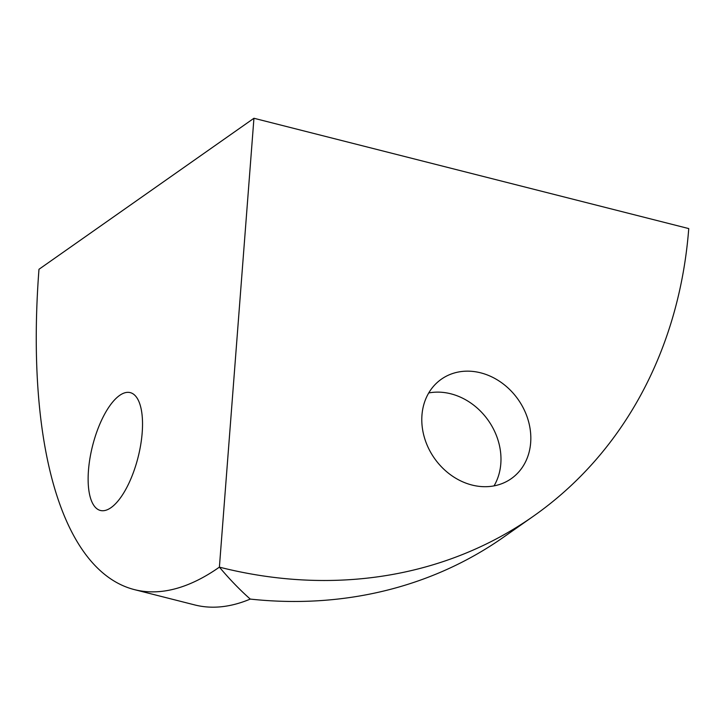 <?xml version="1.0" encoding="UTF-8"?>
<svg xmlns="http://www.w3.org/2000/svg" width="725" height="725" viewBox="0 0 725 725"><rect width="100%" height="100%" fill="white"/><g stroke="black" fill="none" stroke-linecap="round" stroke-linejoin="round"><path stroke-width="1.09" d="M480.63 372.822A60.782 51.149 -125.1 0 1 528.262 420.491A60.782 51.149 -125.1 0 1 511.252 478.663A60.782 51.149 -125.1 0 1 434.456 458.336A60.782 51.149 -125.1 0 1 441.371 379.193A60.782 51.149 -125.1 0 1 480.63 372.822M494.033 485.877A60.782 51.149 54.9 0 0 450.778 393.793A60.782 51.149 54.9 0 0 428.738 392.95M111.007 507.654A60.782 23.463 104.2 0 1 100.376 510.463A60.782 23.463 104.2 0 1 92.582 445.775A60.782 23.463 104.2 0 1 130.273 392.624A60.782 23.463 104.2 0 1 140.695 444.842A60.782 23.463 104.2 0 1 111.007 507.654M533.482 516.155L503.63 537.134A486.276 409.208 -125.1 0 1 250.27 599.086A486.276 187.693 104.2 0 1 194.744 604.931L134.352 589.606A486.276 187.693 104.2 0 1 38.978 269.292L253.94 118.266L688.75 228.583A486.276 409.208 -125.1 0 1 533.482 516.155A486.276 409.208 -125.1 0 1 219.394 567.14A486.276 187.693 104.2 0 1 134.352 589.606M250.27 599.086C239.912 589.942 229.626 579.293 219.394 567.14L253.94 118.266"/></g></svg>
